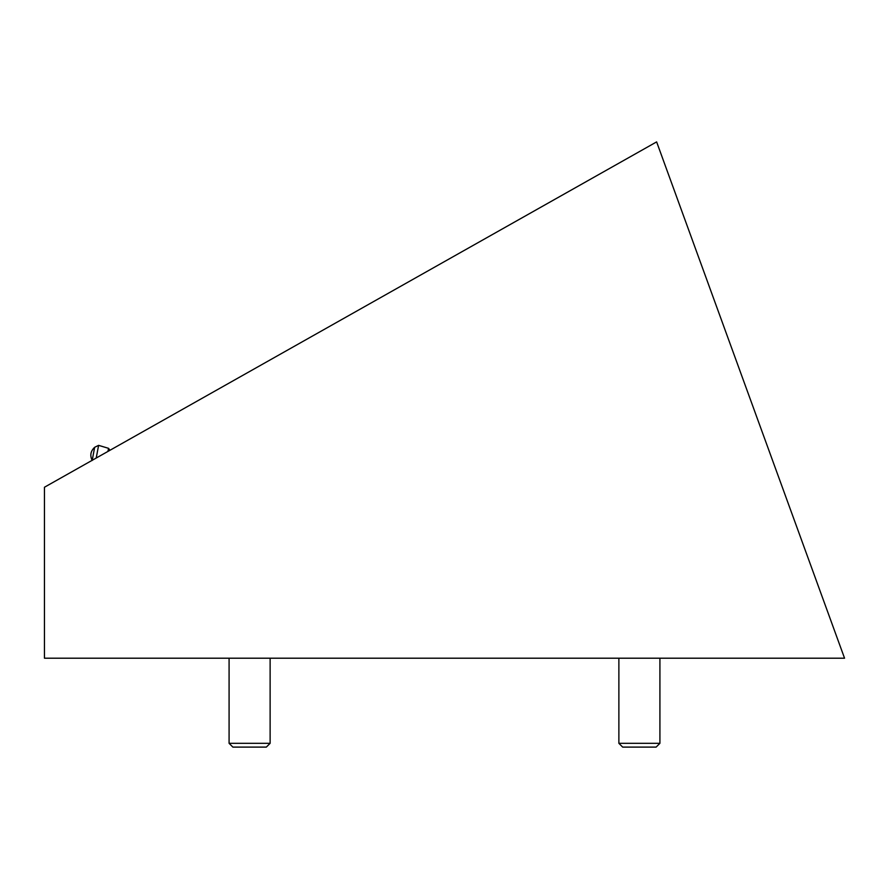 <?xml version="1.0" encoding="UTF-8"?>
<svg xmlns="http://www.w3.org/2000/svg" width="889" height="889" viewBox="0 0 889 889"><rect width="100%" height="100%" fill="white"/><g stroke="black" fill="none" stroke-linecap="round" stroke-linejoin="round"><path stroke-width="1.33" d="M656.627 141.896L44.45 487.239L44.45 658.204L844.55 658.204L656.627 141.896M587.973 180.634L462.147 251.609M554.492 199.514L537.701 208.993M92.178 460.491C89.778 455.49 90.6 451.09 94.656 447.289L98.601 445.356L108.536 448.323L109.969 450.279M92.212 460.302L94.656 447.289M96.223 458.035L98.601 445.356M107.958 451.412L108.536 448.323M229.084 743.315L232.885 747.104L266.322 747.104L270.123 743.315L229.084 743.315L229.084 658.204M618.877 743.315L622.678 747.104L656.115 747.104L659.916 743.315L618.877 743.315L618.877 658.204M270.123 743.315L270.123 658.204M659.916 743.315L659.916 658.204"/></g></svg>
